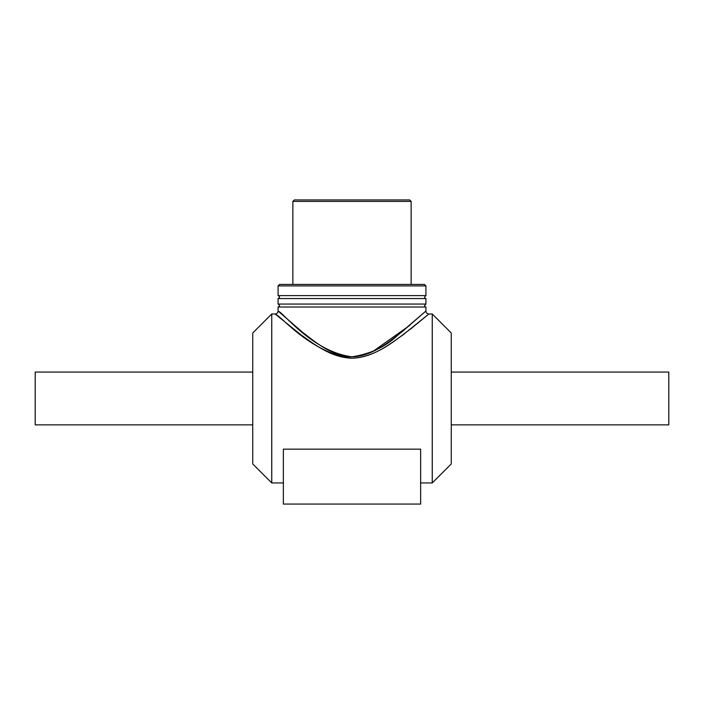 <?xml version="1.0" encoding="UTF-8"?>
<svg xmlns="http://www.w3.org/2000/svg" width="704" height="704" viewBox="0 0 704 704"><rect width="100%" height="100%" fill="white"/><g stroke="black" fill="none" stroke-linecap="round" stroke-linejoin="round"><path stroke-width="1.06" d="M372.786 351.534L409.798 325.336M352 356.814C370.357 353.98 385.554 346.834 397.575 335.359L425.92 311.027L401.526 332.218C388.731 341.968 372.504 356.18 352 356.814C331.496 356.18 315.26 341.959 302.465 332.209L278.318 311.238C283.316 312.374 312.453 351.771 352 356.814M352 358.222C310.869 353.355 280.57 315.286 275.37 314.195L300.485 334.453C313.79 343.869 330.678 357.606 352 358.222C373.322 357.606 390.201 343.878 403.506 334.462L428.877 313.984L411.066 328.636C396.783 338.853 377.59 357.016 352 358.222M271.744 313.984L271.744 482.944L252.736 463.936L252.736 332.992L271.744 313.984L275.123 313.984C276.918 313.808 277.904 312.822 278.08 311.027L278.08 307.014L425.92 307.014C424.151 306.689 424.151 305.703 425.92 304.058L425.92 298.566C424.151 298.241 424.151 297.255 425.92 295.61L425.92 285.894L278.08 285.894L279.558 284.416L424.442 284.416L425.92 285.894M425.92 307.014L425.92 311.027C426.096 312.822 427.082 313.808 428.877 313.984L432.256 313.984L432.256 482.944L420.64 482.944M283.36 449.152L420.64 449.152L420.64 504.064L283.36 504.064L283.36 449.152M278.08 285.894L278.08 295.61L425.92 295.61M292.864 201.414L411.136 201.414L409.658 199.936L294.342 199.936L292.864 201.414L292.864 284.416M278.08 295.61C279.99 296.595 279.99 297.581 278.08 298.566L278.08 304.058L425.92 304.058M278.08 298.566L425.92 298.566M432.256 313.984L451.264 332.992L451.264 463.936L432.256 482.944M451.264 372.064L668.8 372.064L668.8 424.864L451.264 424.864M252.736 372.064L35.2 372.064L35.2 424.864L252.736 424.864M271.744 482.944L283.36 482.944M411.136 284.416L411.136 201.414M278.08 304.058C279.99 305.043 279.99 306.029 278.08 307.014"/></g></svg>
